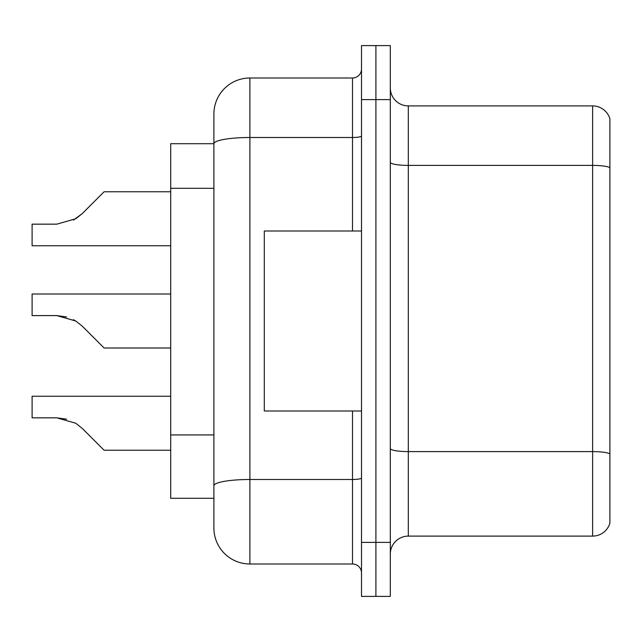 <?xml version="1.0" encoding="UTF-8"?>
<svg xmlns="http://www.w3.org/2000/svg" width="642" height="642" viewBox="0 0 642 642"><rect width="100%" height="100%" fill="white"/><g stroke="black" fill="none" stroke-linecap="round" stroke-linejoin="round"><path stroke-width="0.96" d="M213.898 143.704L170.7 143.704L170.7 498.296L213.898 498.296L213.898 527.997L213.898 444.826M390.304 554.102A18 18 0 0 1 408.304 536.102L592.622 536.102L592.622 105.898L408.304 105.898A18 18 0 0 1 390.304 87.898A18 18 0 0 0 408.304 105.898L408.304 536.102M375.899 542.402L375.899 596.402L390.304 596.402L390.304 542.402L375.899 542.402L375.899 596.402L361.502 596.402L361.502 542.402L375.899 542.402L375.899 99.598L375.899 542.402M361.502 542.402L361.502 45.598L375.899 45.598L375.899 99.598L375.899 45.598L390.304 45.598L390.304 542.402M609.9 118.858A18 18 0 0 0 592.622 105.898A18 18 0 0 1 609.9 118.858L609.9 523.142A18 18 0 0 1 592.622 536.102M609.9 167.899L609.9 453.846A18 3.122 180 0 0 592.622 451.599L408.304 451.599A18 3.122 0 0 1 390.304 448.469M213.898 178.42L213.898 114.003A36 36 0 0 1 249.898 78.003L249.898 563.997L352.498 563.997L352.498 411M249.898 78.003L352.498 78.003A8.996 8.996 0 0 0 361.502 68.999M361.502 477.937A8.996 1.565 0 0 1 352.498 479.494L249.898 479.494A36 6.251 180 0 0 213.898 485.745L213.898 143.752A36 6.251 180 0 1 249.898 137.5L352.498 137.5L352.498 78.003M213.898 114.003L213.898 133.801M361.502 573.001A8.996 8.996 0 0 0 352.498 563.997M249.898 563.997A36 36 0 0 1 213.898 527.997M82.24 428.383L104.1 450.243L82.248 428.383L104.1 450.243L82.248 428.383L104.1 450.243L82.248 428.383L104.1 450.243L82.248 428.383L104.1 450.243L82.248 428.383L104.1 450.243L82.248 428.383L104.1 450.243L82.248 428.383L104.1 450.243L82.248 428.383L104.1 450.243L82.248 428.383L104.1 450.243L82.248 428.383L104.1 450.243L82.248 428.383L104.1 450.243L82.248 428.383L104.1 450.243L82.248 428.383L104.1 450.243L82.248 428.383L104.1 450.243L82.248 428.383L104.1 450.243L82.24 428.383L104.1 450.243L82.24 428.383L75.756 423.238L82.24 428.383M170.7 396.242L32.1 396.242L32.1 417.838L56.785 417.838L66.632 419.21L56.785 417.838L32.1 417.838L56.785 417.838L66.632 419.21L56.785 417.838L32.1 417.838L56.785 417.838L66.632 419.21L56.785 417.838L32.1 417.838L56.785 417.838L66.632 419.21L56.785 417.838L32.1 417.838L56.785 417.838L66.632 419.21L56.785 417.838L32.1 417.838L56.785 417.838L66.632 419.21L56.785 417.838L32.1 417.838L56.785 417.838L66.632 419.21L56.785 417.838L32.1 417.838L56.785 417.838L66.632 419.21L56.785 417.838L32.1 417.838L56.785 417.838L75.756 423.238M95.096 339L82.248 326.144L104.1 347.996L82.248 326.144L104.1 347.996L82.248 326.144L104.1 347.996L82.248 326.144L104.1 347.996L82.248 326.144L104.1 347.996L82.248 326.144L104.1 347.996L82.248 326.144L104.1 347.996L82.248 326.144L104.1 347.996L82.248 326.144L104.1 347.996L82.248 326.144L104.1 347.996L82.248 326.144L104.1 347.996L82.248 326.144L104.1 347.996L82.248 326.144L104.1 347.996L82.248 326.144L104.1 347.996L82.248 326.144L104.1 347.996L82.24 326.144L104.1 347.996L170.7 347.996M170.7 294.004L32.1 294.004L32.1 315.599L56.785 315.599L32.1 315.599L56.785 315.599L32.1 315.599L56.785 315.599L32.1 315.599L56.785 315.599L32.1 315.599L56.785 315.599L32.1 315.599L56.785 315.599L32.1 315.599L56.785 315.599L32.1 315.599L56.785 315.599L75.756 321L82.24 326.144M73.437 319.684L75.756 321M73.437 220.078L82.24 213.617L95.096 200.761L82.248 213.617L104.1 191.757L82.248 213.617L104.1 191.757L82.248 213.617L104.1 191.757L82.248 213.617L104.1 191.757L82.248 213.617L104.1 191.757L82.248 213.617L104.1 191.757L82.248 213.617L104.1 191.757L82.248 213.617L104.1 191.757L82.248 213.617L104.1 191.757L82.248 213.617L104.1 191.757L82.248 213.617L104.1 191.757L82.248 213.617L104.1 191.757L82.248 213.617L104.1 191.757L82.248 213.617L104.1 191.757L82.248 213.617L104.1 191.757L82.248 213.617L104.1 191.757L82.24 213.617L104.1 191.757L82.24 213.617L75.756 218.762L82.24 213.617L75.756 218.762L56.785 224.162L32.1 224.162L32.1 245.758L170.7 245.758M361.502 231L264.303 231L264.303 411L361.502 411M170.7 450.243L104.1 450.243L95.096 441.239M66.632 419.21L56.785 417.838M66.632 316.971L56.785 315.599L32.1 315.599M75.756 218.762L56.785 224.162L75.756 218.762L82.24 213.617L75.756 218.762L82.24 213.617L75.756 218.762L56.785 224.162L75.756 218.762L82.24 213.617L75.756 218.762L82.24 213.617L75.756 218.762L56.785 224.162L75.756 218.762L82.24 213.617L75.756 218.762L82.24 213.617L75.756 218.762L56.785 224.162L75.756 218.762L82.24 213.617L75.756 218.762L82.24 213.617L75.756 218.762L56.785 224.162L75.756 218.762L82.24 213.617L75.756 218.762L82.24 213.617L75.756 218.762L56.785 224.162L75.756 218.762L82.24 213.617L75.756 218.762L82.24 213.617L75.756 218.762L56.785 224.162L75.756 218.762L82.24 213.617L75.756 218.762L82.24 213.617L75.756 218.762L56.785 224.162L75.756 218.762L82.24 213.617M95.096 200.761L104.1 191.757L170.7 191.757M213.898 188.323L170.7 188.323M213.898 434.923L170.7 434.923M609.9 167.65A18 3.122 180 0 0 592.622 165.395L408.304 165.395A18 3.122 0 0 1 390.304 162.274M390.304 99.598L361.502 99.598M352.498 231L352.498 137.5A8.996 1.565 0 0 0 361.502 135.935"/></g></svg>
